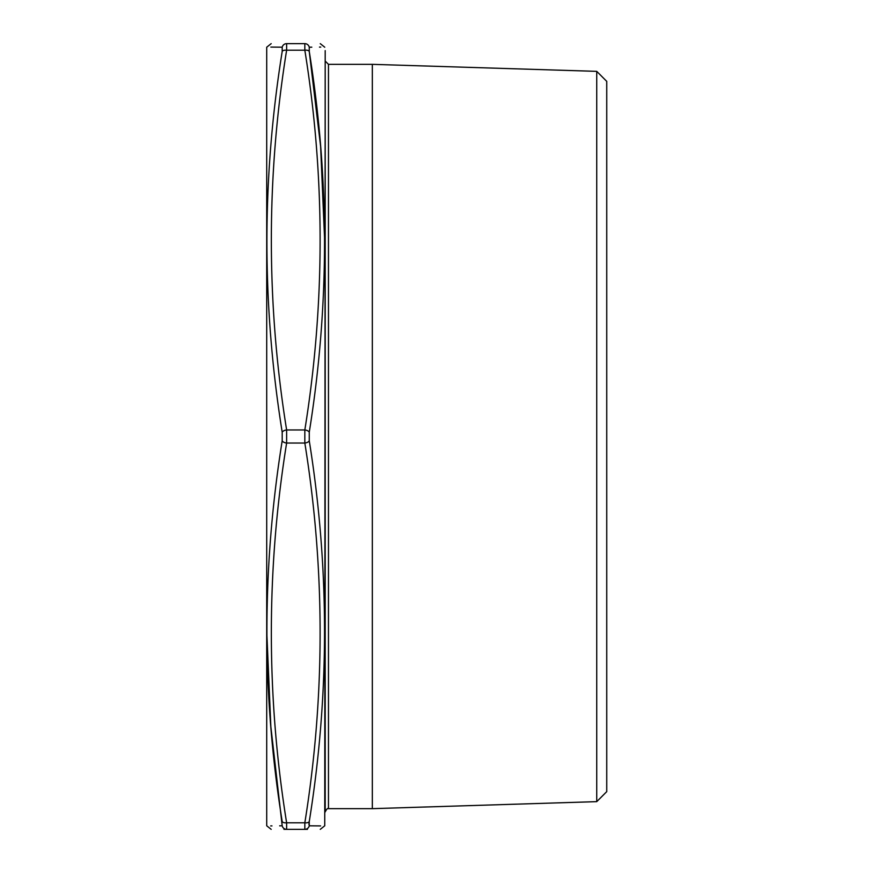 <?xml version="1.0" encoding="UTF-8"?>
<svg xmlns="http://www.w3.org/2000/svg" width="873" height="873" viewBox="0 0 873 873"><rect width="100%" height="100%" fill="white"/><g stroke="black" fill="none" stroke-linecap="round" stroke-linejoin="round"><path stroke-width="1.31" d="M324.701 241.505L320.609 146.282L309.26 51.463C329.623 178.463 329.623 305.386 309.26 432.233L309.26 440.767C329.623 567.963 329.623 694.886 309.26 821.537A4.583 2.27 -171.3 0 1 304.83 822.803L304.83 829.35C325.203 829.35 325.203 829.35 304.83 829.35L286.628 829.35C266.254 829.35 266.254 829.35 286.628 829.35L286.628 822.803A4.583 2.27 171.3 0 1 282.197 821.537C261.835 694.537 261.835 567.614 282.197 440.767L282.197 432.233C261.835 305.037 261.835 178.114 282.197 51.463L282.197 47.197C261.835 47 261.835 47 282.197 47.197L270.837 47.087M311.814 47.175L309.26 47.197C329.623 47 329.623 47 309.26 47.197L309.26 51.463A4.583 2.27 171.3 0 0 304.83 50.198L304.83 43.65C325.203 43.65 325.203 43.65 304.83 43.65L286.628 43.65L286.628 50.198C266.254 176.782 266.254 303.368 286.628 429.953L286.628 443.048C266.254 569.633 266.254 696.218 286.628 822.803L304.83 822.803C325.203 696.218 325.203 569.633 304.83 443.048L304.83 429.953C325.203 303.368 325.203 176.782 304.83 50.198L286.628 50.198A4.583 2.27 -171.3 0 0 282.197 51.463M307.449 829.35L283.943 829.35M286.628 43.65C266.254 43.65 266.254 43.65 286.628 43.65A4.583 4.54 90 0 0 282.197 47.197M325.192 811.934L325.192 61.066L328.466 64.34L328.466 808.66C327.735 807.972 326.644 809.064 325.192 811.934M325.192 50.612L324.745 825.782L325.192 50.612M266.712 825.782L266.712 47.218L266.712 825.782L271.187 829.35M596.739 801.643L596.739 71.357L606.735 81.353L606.735 791.647L596.739 801.643L372.334 808.66L328.466 808.66M372.334 808.66L372.334 64.34L328.466 64.34M266.756 631.495L270.848 726.718L282.197 825.803C261.835 826 261.835 826 282.197 825.803L279.644 825.825M271.972 825.902L270.695 825.913M309.26 821.537L309.26 825.803C329.623 826 329.623 826 309.26 825.803L320.62 825.913M308.955 824.658L309.031 823.294M324.701 630.928L324.658 621.98M319.485 47.098L320.762 47.087M309.26 47.197A4.583 4.54 -90 0 0 304.83 43.65M309.26 432.233A4.583 2.27 -171.3 0 0 304.83 429.953L286.628 429.953A4.583 2.27 171.3 0 0 282.197 432.233M309.26 440.767A4.583 2.27 171.3 0 1 304.83 443.048L286.628 443.048A4.583 2.27 -171.3 0 1 282.197 440.767M304.83 829.35A4.583 4.54 -90 0 0 309.26 825.803M282.197 825.803A4.583 4.54 90 0 0 286.628 829.35M596.739 71.357L372.334 64.34M266.712 47.218L271.187 43.65M324.745 47.218L320.271 43.65M324.745 825.782L320.271 829.35"/></g></svg>
